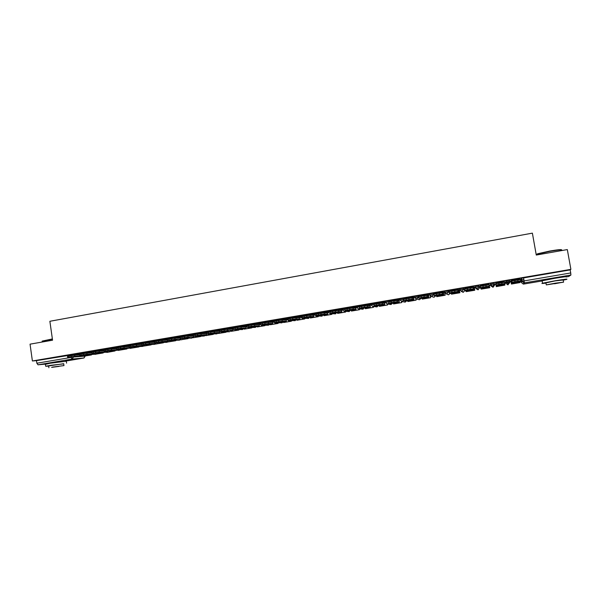 <?xml version="1.0" encoding="UTF-8"?>
<svg xmlns="http://www.w3.org/2000/svg" width="601" height="601" viewBox="0 0 601 601"><rect width="100%" height="100%" fill="white"/><g stroke="black" fill="none" stroke-linecap="round" stroke-linejoin="round"><path stroke-width="0.9" d="M87.43 352.276L81.728 352.96L81.864 353.869M99.435 350.24L93.764 350.946M111.546 348.182L105.881 348.888M123.753 346.116L118.104 346.815M136.059 344.027L130.425 344.719M148.462 341.924L142.843 342.615M160.97 339.805L155.366 340.482M173.584 337.664L167.995 338.34M186.302 335.516L180.728 336.177M199.126 333.345L193.56 333.953L193.71 334.915L186.393 336.162M212.063 331.151L206.519 331.797M225.105 328.942L219.568 329.581M238.259 326.719L232.737 327.342M251.518 324.472L246.019 325.088M264.898 322.211L259.399 322.812M278.391 319.935L272.914 320.521M292.003 317.636L286.512 318.207M305.729 315.322L300.282 315.871M319.582 312.993L314.143 313.519M333.547 310.642L328.123 311.145M347.641 308.275L342.224 308.749M361.862 305.901L356.453 306.337M376.203 303.505L370.794 303.836L370.885 304.887L374.22 304.309M390.68 301.109L388.93 300.793L385.271 301.379L385.361 302.431M405.284 298.705L403.564 298.306L399.883 298.892L399.965 299.959L403.647 299.336M420.031 296.308L418.334 295.797L414.622 296.391L414.705 297.465M434.914 293.942L433.231 293.265L429.497 293.866L429.572 294.941L433.877 294.49M449.661 291.5L448.271 290.711L446.205 290.967L444.402 291.365L444.575 292.402M464.498 289.036L463.439 288.127L461.395 288.39L459.54 288.796L459.712 289.832L463.619 289.179L464.791 290.163M478.757 285.528L474.925 286.144L474.993 287.248L478.937 286.579L479.636 287.646L478.757 285.528L478.937 286.579L477.299 288.833L475.158 287.458M494.21 282.898L490.228 283.574L490.416 284.634L494.39 283.957L494.615 285.114L494.21 282.898L494.39 283.957L492.737 286.219L490.416 284.634M509.986 281.313L509.806 280.246L505.787 280.93L505.974 281.989L509.986 281.313L508.318 283.582L505.974 281.989L505.832 283.214L507.725 284.784L509.738 282.643M561.417 277.271L554.46 278.053L546.64 279.796M61.49 361.321L50.153 363.244M459.502 290.456L459.9 290.388M474.354 287.939L475.714 287.706M479.538 287.06L480.289 286.932M489.334 285.4L490.656 285.175M494.51 284.521L495.817 284.303M504.893 282.763L505.734 282.62M506.162 282.545L510.993 281.734M521.781 279.901L523.877 279.548M45.796 364.078L38.006 364.815L36.856 363.222L36.496 360.623L75.516 354.297M30.05 344.163L32.394 360.976L570.89 269.361L567.321 249.58L536.28 255.049L532.381 233.143L49.875 321.28L52.55 340.204L30.05 344.163M36.496 360.623L32.394 360.976M570.912 275.025L524.395 282.868L523.276 284.093L521.375 282.515L520.864 279.6L521.495 278.263L522.021 281.268L570.725 272.952L570.912 275.025L568.681 276.498L566.69 276.828M570.725 272.952L570.169 269.894L570.89 269.361M520.068 278.721L511.105 280.246M504.434 281.381L495.585 282.883M488.959 284.01L480.116 285.445L480.319 286.324M474.257 287.368L473.768 287.383M473.633 286.609L464.911 288.089M459.404 289.885L458.586 289.96M458.45 289.194L449.781 290.644M443.403 291.748L434.786 293.183M428.49 294.287L419.874 295.684L420.061 296.488M413.586 296.751L413.758 298.404L412.046 297.968L412.248 299.215L413.969 299.629L413.631 296.744L405.202 298.194M399.064 299.283L390.605 300.673M384.617 301.74L376.091 303.122L376.271 303.911L382.244 303.024L382.446 304.256L384.723 304.572L384.617 301.74M369.968 304.166L370.081 305.804L367.542 305.518L367.744 306.743L370.291 307.013L370.231 304.181L361.802 305.563M355.89 306.623L347.543 307.975L347.716 308.756M341.751 309.019L333.502 310.371M327.492 311.378L327.545 313.016L324.232 312.866L324.427 314.075L327.755 314.203L327.733 311.386L319.492 312.738L319.657 313.519M313.579 313.745L313.617 315.375L310.056 315.27L310.244 316.479L313.79 316.562L313.925 313.752L305.699 315.097M299.786 316.088L299.801 317.711L296 317.659L296.188 318.861L299.974 318.898L300.154 316.088L291.973 317.426M286.114 318.417L286.114 320.032L282.064 320.017L282.252 321.219L286.316 321.204L286.497 318.41L278.316 319.74L278.473 320.506M272.952 321.257L272.599 320.709L264.831 322.031L264.981 322.797M259.437 322.992L251.451 324.307L251.609 325.066M246.042 325.254L238.191 326.561L238.342 327.32M232.76 327.5L225.037 328.792L225.187 329.558M219.598 329.731L211.995 331.008L212.145 331.775M206.534 331.94L199.066 333.202L199.216 333.976M193.59 334.133L186.242 335.388L186.363 335.899M180.751 336.32L173.524 337.544L173.674 338.333M168.017 338.483L160.918 339.693L161.06 340.489M155.389 340.624L148.409 341.811L148.552 342.623M142.865 342.758L135.999 343.922L136.142 344.749M130.44 344.869L123.693 346.011L123.836 346.852M118.127 346.957L111.493 348.084L111.628 348.948M105.904 349.038L99.428 350.143M93.779 351.097L87.378 352.186L87.506 353.087M505.832 283.214L505.787 280.93M81.759 353.14L75.463 354.207L75.591 355.131M570.169 269.894L521.495 278.263M444.635 292.326L443.53 292.514M429.662 294.873L428.618 295.046M414.788 297.397L413.841 297.555M400.048 299.891L399.192 300.042M385.436 302.371L384.67 302.506M370.96 304.835L370.276 304.947M356.603 307.269L356.01 307.366M342.375 309.68L341.871 309.763M328.274 312.077L327.853 312.144M518.4 281.388L518.483 281.869L518.716 281.343L514.013 282.139L513.847 282.65L518.483 281.869M511.12 280.179L511.436 281.854L511.819 280.998L520.767 279.525L520.609 281.599L511.654 283.116L511.098 280.179M520.053 278.661L520.211 279.54M511.406 284.063L520.15 282.538L511.406 284.063L510.88 281.088L511.413 284.01M520.008 281.704L520.15 282.538M514.756 280.412L514.982 281.696L511.864 282.35L511.661 283.109L520.609 281.599M520.999 280.81L517.972 281.193L517.746 279.908M514.982 281.696L517.972 281.193M502.729 284.048L502.812 284.521L502.827 284.033L498.169 284.814L498.214 285.295L502.812 284.521M495.577 282.816L495.87 284.498L495.93 283.695L504.802 282.237L504.953 284.243L496.088 285.745L495.57 282.816M504.427 281.313L504.585 282.222M496.223 286.632L504.87 285.114L496.216 286.579M504.727 284.288L504.87 285.114M498.792 283.124L499.01 284.401L495.975 285.039L496.088 285.745L504.953 284.243M505.02 283.514L501.97 283.897L501.745 282.62M499.01 284.401L501.97 283.897M485.007 287.548L487.276 287.143L487.088 286.692L482.475 287.473L482.723 287.917L485.007 287.548M488.936 283.942L489.439 286.865L488.951 283.942M489.74 287.721L489.229 284.761L489.74 287.721L481.146 289.126L489.725 287.676M481.003 288.292L481.146 289.126M480.237 287.699L480.019 286.437L482.971 285.806L483.189 287.075L480.237 287.706L480.65 288.352L489.439 286.865L480.657 288.352M489.199 286.189L486.119 286.579L485.901 285.31L488.981 284.919M483.189 287.075L486.119 286.579M482.971 285.806L485.901 285.31M482.641 287.443L482.723 287.917M469.644 290.14L471.89 289.75L471.492 289.329L466.924 290.103L467.375 290.508L469.644 290.14M464.904 288.029L465.046 288.893M473.596 286.557L473.858 288.225L473.303 287.579L474.069 289.464L473.626 286.549M474.752 290.253L474.242 287.308L474.752 290.253L466.211 291.643L474.715 290.208M466.068 290.816L466.211 291.643M464.641 290.336L464.43 289.081L467.3 288.465L467.518 289.735L464.648 290.343L465.362 290.937L474.069 289.464L465.369 290.937M473.52 288.841L470.418 289.239L470.2 287.969L473.303 287.579M467.518 289.735L470.418 289.239M467.3 288.465L470.2 287.969M467.293 290.035L467.375 290.508M454.424 292.717L456.64 292.326L456.046 291.943L451.516 292.71L454.424 292.717M449.773 290.599L449.916 291.447M458.39 289.141L458.623 290.809L457.774 290.208L457.992 291.47L458.841 292.041L458.443 289.134M451.268 293.318L451.479 294.182L459.9 292.762L459.397 289.84M451.411 294.144L459.9 292.762M459.344 289.832L459.84 292.717M449.195 292.95L448.985 291.703L451.772 291.102L451.99 292.364L449.195 292.957L450.209 293.498L458.833 292.041L450.217 293.498M457.992 291.47L454.859 291.876L454.649 290.614L457.774 290.208M451.99 292.364L454.859 291.876M451.772 291.102L454.649 290.614M452.087 292.604L452.17 293.078M439.339 295.264L441.525 294.881L440.736 294.535L436.243 295.294L439.339 295.264M434.778 293.153L434.921 293.979M443.32 291.695L443.538 293.363L442.389 292.822L442.606 294.077L443.741 294.595L443.395 291.703M436.596 295.797L436.829 296.654L445.168 295.241L444.793 293.018M436.739 296.616L445.168 295.241M444.672 292.77L445.093 295.211M433.884 295.534L433.674 294.302L436.386 293.709L436.604 294.963L433.892 295.549L435.192 296.038L443.741 294.595L435.199 296.038M442.606 294.077L439.451 294.482L439.233 293.228L442.389 292.822M436.604 294.963L439.451 294.482M436.386 293.709L439.233 293.228M437.017 295.151L437.1 295.632M537.429 254.336C536.648 254.283 536.851 254.05 538.045 253.652L549.938 251.015C557.653 249.715 561.544 249.317 561.612 249.836M561.665 250.249C562.641 249.475 558.757 249.821 550.005 251.286L537.392 254.133C536.453 254.493 536.49 254.681 537.489 254.689M563.212 280.164L566.555 279.42C568.366 278.796 564.609 279.24 555.279 280.75L542.568 283.199C541.028 283.634 542.162 283.604 545.971 283.086M566.127 277.008C567.93 276.355 564.166 276.791 554.836 278.308L542.14 280.787C541.178 281.058 541.2 281.155 542.192 281.095M545.933 282.883L555.061 280.915L563.175 279.953L563.535 281.982M555.459 283.154L546.294 284.897L563.573 282.17L555.459 283.154M554.55 283.785L560.485 282.658L554.55 283.785M42.228 341.083L52.37 338.941M52.4 339.174L42.198 341.398M63.721 363.868L50.679 365.31L45.684 366.264L48.673 366.122M66.591 363.132L66.32 361.216L50.386 363.214L45.413 364.341M48.643 365.949L63.698 363.695L63.954 365.498M52.505 367.083L63.969 365.596L52.505 367.083M58.958 366.415L51.588 367.376L58.958 366.415M424.389 297.795L426.552 297.412L425.568 297.104L421.121 297.856L424.389 297.795M428.385 294.235L428.581 295.895L427.146 295.407L427.356 296.654L428.783 297.119L428.483 294.25M422.06 298.261L422.308 299.103L430.579 297.705L430.316 296.158M422.195 299.073L430.579 297.705M430.203 296.075L430.474 297.675M414.81 297.503L421.143 296.293L421.354 297.548L418.724 298.119L420.324 298.554L428.783 297.119L420.324 298.554M427.356 296.654L424.178 297.067L423.968 295.82L427.146 295.407M421.354 297.548L424.178 297.067M421.143 296.293L423.968 295.82M422.082 297.683L422.157 298.156M409.582 300.297L411.708 299.922L410.536 299.644L406.126 300.395L409.582 300.297M405.202 298.179L405.329 298.982M407.643 300.695L407.906 301.537L416.11 300.147L415.907 298.937M407.778 301.507L416.11 300.147M415.779 298.885L415.99 300.117M403.489 299.418L406.043 298.855L406.253 300.102L403.692 300.665L405.577 301.041M412.248 299.215L409.048 299.629L408.838 298.381L412.046 297.968M406.253 300.102L409.048 299.629M406.043 298.855L408.838 298.381M407.283 300.184L407.358 300.658M394.895 302.784L396.998 302.408L395.638 302.168L391.274 302.904L394.895 302.784M390.605 300.658L390.733 301.454M398.914 299.245L399.072 300.898L397.073 300.508L397.284 301.747L399.267 302.108L399.056 299.26M393.355 303.114L393.64 303.941L401.768 302.573L401.596 301.544M393.49 303.918L401.768 302.573M401.453 301.522L401.626 302.543M388.599 301.95L391.078 301.401L391.281 302.641L388.802 303.182L390.943 303.52L399.267 302.108L390.958 303.513M397.284 301.747L394.053 302.168L393.85 300.928L397.073 300.508M391.281 302.641L394.053 302.168M391.078 301.401L393.85 300.928M392.611 302.664L392.686 303.137M380.343 305.24L382.424 304.872L380.876 304.662L376.549 305.398L380.343 305.24M384.377 301.717L384.512 303.362L382.244 303.024M379.186 305.503L379.494 306.33L387.547 304.97L387.397 304.046M379.321 306.307L387.547 304.97M387.239 304.031L387.39 304.947M373.845 304.452L376.249 303.911L376.451 305.15L374.047 305.684L376.451 305.969L384.708 304.572L376.451 305.969M382.446 304.256L379.201 304.684L378.998 303.445M376.451 305.15L379.201 304.684M378.074 305.12L378.149 305.593M365.919 307.682L367.977 307.314L366.249 307.141L361.96 307.862L365.919 307.682M361.802 305.548L361.93 306.345M365.145 307.877L365.468 308.696L373.454 307.351L373.319 306.54M365.273 308.681L373.454 307.351M373.138 306.518L373.274 307.329M359.218 306.931L361.554 306.405L361.757 307.637L359.421 308.155L362.087 308.396L370.269 307.013M367.744 306.743L364.476 307.179L364.274 305.947L367.542 305.518M361.757 307.637L364.476 307.179M361.554 306.405L364.274 305.947M363.665 307.562L363.74 308.028M351.623 310.093L353.651 309.733L351.75 309.59L347.506 310.311L351.623 310.093M355.687 306.593L355.777 308.23L352.975 307.99L353.178 309.214L355.965 309.432L355.89 306.6M351.224 310.236L351.562 311.04L359.481 309.71L359.36 308.989M351.352 311.033L359.481 309.71M359.165 308.967L359.278 309.695M344.726 309.387L346.987 308.876L347.19 310.101L344.929 310.612L347.889 310.792M353.178 309.214L349.887 309.643L349.684 308.418L352.975 307.99M347.19 310.101L349.887 309.643M346.987 308.876L349.684 308.418M349.376 309.981L349.459 310.447M337.454 312.49L339.46 312.137L337.386 312.024L333.172 312.738L337.454 312.49M333.502 310.356L333.623 311.145M341.526 308.997L341.601 310.634L338.543 310.439L338.739 311.656L341.781 311.829L341.751 309.004M337.416 312.565L337.77 313.369L345.62 312.047L345.515 311.393M337.544 313.361L345.62 312.047M345.305 311.386L345.41 312.032M330.362 311.829L332.556 311.326L332.751 312.55L330.558 313.038L333.743 313.189L341.789 311.829L333.743 313.189M338.739 311.656L335.426 312.092L335.23 310.875L338.543 310.439M332.751 312.55L335.426 312.092M332.556 311.326L335.23 310.875M335.223 312.37L335.298 312.843M323.406 314.864L325.389 314.518L323.143 314.436L318.966 315.142L323.406 314.864M323.729 314.879L324.104 315.675L331.887 314.361L331.79 313.775M323.856 315.668L331.887 314.361M331.557 313.76L331.654 314.353M316.126 314.24L318.252 313.752L318.447 314.969L316.321 315.45L319.8 315.548L327.733 314.203L319.755 315.548M324.427 314.075L321.099 314.518L320.904 313.309L324.232 312.866M318.447 314.969L321.099 314.518M318.252 313.752L320.904 313.309M321.189 314.751L321.265 315.209M309.485 317.223L311.438 316.877L309.027 316.825L304.887 317.523L309.485 317.223M305.691 315.089L305.811 315.863M310.161 317.178L310.544 317.967L318.267 316.659L318.177 316.118M310.289 317.959L318.267 316.659M317.929 316.111L318.019 316.659M302.018 316.637L304.076 316.164L304.264 317.366L302.213 317.839L305.932 317.884M310.244 316.479L306.893 316.922L306.698 315.713L310.056 315.27M304.264 317.366L306.893 316.922M304.076 316.164L306.698 315.713M307.276 317.103L307.351 317.568M295.677 319.552L297.608 319.214L295.038 319.191L290.937 319.882L295.677 319.552M291.966 317.418L292.086 318.192M296.706 319.447L297.104 320.235L304.76 318.943L304.684 318.44M296.826 320.235L304.76 318.943M304.414 318.44L304.497 318.936M288.029 319.011L290.02 318.545L290.215 319.747L288.225 320.205L292.146 320.22L299.982 318.898L292.146 320.22M296.188 318.861L292.815 319.311L292.627 318.102L296 317.659M290.215 319.747L292.815 319.311M290.02 318.545L292.627 318.102M293.483 319.439L293.558 319.897M281.997 321.866L283.905 321.527L281.163 321.535L277.099 322.226L281.997 321.866M283.364 321.708L283.777 322.482L291.372 321.204L291.297 320.739M283.484 322.482L291.372 321.204M291.012 320.739L291.087 321.204M274.169 321.362L276.092 320.911L276.28 322.106L274.356 322.549L278.556 322.519L286.286 321.212M282.252 321.219L278.864 321.67L278.669 320.468L282.064 320.017M276.28 322.106L278.864 321.67M276.092 320.911L278.669 320.468M279.811 321.753L279.886 322.211M268.429 324.164L270.315 323.826L267.415 323.864L263.388 324.548L268.429 324.164M272.553 320.716L272.538 322.331L268.249 322.361L268.437 323.556L272.741 323.503L272.989 321.505M270.127 323.939L270.563 324.713L278.09 323.443L278.023 323.007M270.255 324.72L278.09 323.443M277.722 323.015L277.79 323.443M260.428 323.691L262.284 323.255L262.472 324.442L260.616 324.878L265.049 324.803L272.711 323.503L265.003 324.803M268.437 323.556L265.026 324.014L264.846 322.82L268.249 322.361M262.472 324.442L265.026 324.014M262.284 323.255L264.846 322.82M266.258 324.044L266.326 324.502M254.974 326.433L249.791 326.846L254.974 326.433M259.114 323L259.076 324.615L254.561 324.683L254.749 325.87L259.279 325.772L259.579 323.931M257.01 326.163L257.461 326.929L264.921 325.667L264.861 325.261M257.13 326.936L264.921 325.667M264.538 325.269L264.605 325.674M246.801 326.005L248.596 325.577L248.784 326.764L246.988 327.184L251.609 327.072L259.249 325.78L251.609 327.072M254.749 325.87L251.316 326.335L251.135 325.141L254.561 324.683M248.784 326.764L251.316 326.335M248.596 325.577L251.135 325.141M252.818 326.32L252.886 326.771M241.64 328.694L236.313 329.13L241.64 328.694M245.786 325.269L245.734 326.876L240.986 326.989L241.174 328.169L245.937 328.033L246.29 326.501M243.998 328.356L244.457 329.123L251.864 327.868L251.804 327.492M244.119 329.13L251.864 327.868M251.466 327.5L251.526 327.883M233.286 328.296L235.029 327.876L235.216 329.063L233.481 329.468L238.327 329.318L245.899 328.033L238.327 329.318M241.174 328.169L237.726 328.634L237.545 327.447L240.986 326.989M235.216 329.063L237.726 328.634M235.029 327.876L237.545 327.447M239.491 328.582L239.559 329.025M228.418 330.926L222.948 331.391L228.418 330.926M232.572 327.515L232.504 329.115L227.531 329.273L227.711 330.445L232.7 330.265L233.098 328.92M229.514 331.744L231.069 330.542L231.573 331.294L238.852 329.694M231.212 331.309L238.913 330.054M219.876 330.565L221.581 330.159L221.761 331.339L220.086 331.737L225.217 331.534M227.711 330.445L224.248 330.918L224.068 329.739L227.531 329.273M221.761 331.339L224.248 330.918M221.581 330.159L224.068 329.739M226.276 330.82L226.344 331.264M215.301 333.142L209.704 333.63L215.301 333.142M219.463 329.739L219.38 331.339L214.196 331.534L214.369 332.706L219.583 332.488L219.966 331.737M218.291 332.706L218.787 333.45L226.014 331.887M218.411 333.472L226.066 332.225M206.586 332.819L208.246 332.421L208.419 333.593L206.812 333.983L212.161 333.743L219.545 332.496M214.369 332.706L210.891 333.179L210.711 332L214.196 331.534M208.419 333.593L210.891 333.179M208.246 332.421L210.711 332M213.175 333.037L213.242 333.472M202.297 335.343L196.565 335.854L202.297 335.343M205.602 334.847L206.105 335.591L213.28 334.051M205.715 335.613L213.325 334.374M193.402 335.05L195.025 334.667L195.197 335.831L193.65 336.214L199.149 335.936L206.571 334.682L206.969 333.976M206.586 332.834L206.346 333.547L200.967 333.78L201.147 334.945L206.519 334.689L199.149 335.936M199.186 333.728L206.579 332.751M201.147 334.945L197.646 335.418L197.474 334.246L200.967 333.78M195.197 335.831L197.646 335.418M195.025 334.667L197.474 334.246M200.186 335.238L200.253 335.674M189.405 337.522L183.545 338.055L189.405 337.522M193.011 336.981L193.53 337.717L200.644 336.199M193.124 337.739L200.689 336.507M180.338 337.266L181.915 336.891L182.088 338.055L180.601 338.423L186.37 338.1M193.507 335.719L187.858 336.004L188.03 337.161L193.672 336.868L194.085 336.192M188.03 337.161L184.515 337.642L184.342 336.477L187.858 336.004M182.088 338.055L184.515 337.642M181.915 336.891L184.342 336.477M187.309 337.416L187.369 337.852M176.619 339.685L170.624 340.241L176.619 339.685M180.525 339.092L181.059 339.82L188.113 338.333M180.638 339.843L188.158 338.618M167.379 339.46L168.919 339.092L169.091 340.256L167.656 340.609L173.636 340.249M180.435 337.912L174.853 338.205L175.026 339.362L180.878 339.032L181.307 338.386M175.026 339.362L171.495 339.843L171.323 338.686L174.853 338.205M169.091 340.256L171.495 339.843M168.919 339.092L171.323 338.686M174.53 339.595L174.598 340.008M163.938 341.826L157.823 342.412L163.938 341.826M167.469 340.076L161.962 340.399L162.135 341.548L168.13 341.18L168.25 341.939L175.687 340.444M168.25 341.939L175.732 340.722M154.525 341.638L156.027 341.285L156.2 342.435L154.825 342.788L160.94 342.397L168.19 341.173L168.626 340.557M162.135 341.548L158.589 342.029L158.416 340.88L161.962 340.399M156.2 342.435L158.589 342.029M156.027 341.285L158.416 340.88M161.864 341.751L161.924 342.149M151.362 343.952L145.119 344.561L151.362 343.952M155.832 343.156L155.959 344.012L156.41 343.982L163.359 342.532M155.959 344.012L163.397 342.803M141.783 343.802L143.248 343.449L143.421 344.598L142.099 344.936L148.485 344.501M154.615 342.232L149.176 342.562L149.349 343.712L155.606 343.299L156.057 342.705M149.349 343.712L145.788 344.2L145.615 343.051L149.176 342.562M143.421 344.598L145.788 344.2M143.248 343.449L145.615 343.051M149.303 343.9L149.364 344.275M138.891 346.063L132.528 346.687L138.891 346.063M141.866 344.365L136.502 344.711L136.667 345.86L143.121 345.41L143.586 344.839L143.774 346.071L151.129 344.613M143.774 346.071L151.167 344.861M129.147 345.943L130.582 345.598L130.748 346.747L129.478 347.077L143.076 345.417L135.984 346.619M136.667 345.86L133.099 346.349L132.926 345.199L136.502 344.711M130.748 346.747L133.099 346.349M130.417 344.689L130.552 345.605L132.926 345.199M126.526 348.152L120.042 348.805L126.526 348.152M131.514 346.972L131.679 348.107L138.996 346.672M131.679 348.107L139.034 346.912M116.617 348.062L118.014 347.731L118.179 348.873L116.97 349.189L123.663 348.7L130.748 347.506L131.221 346.95M129.23 346.484L123.926 346.845L124.091 347.987L130.68 347.513L123.663 348.7M124.091 347.987L120.508 348.475L120.343 347.34L123.926 346.845M118.179 348.873L120.508 348.475M118.014 347.731L120.343 347.34M114.258 350.225L107.654 350.901L114.258 350.225M119.546 349.181L119.682 350.135L126.961 348.708M119.682 350.135L126.999 348.941M104.191 350.173L105.551 349.85L105.716 350.984L104.559 351.292L118.42 349.587M116.692 348.588L111.463 348.963L111.628 350.098L118.472 349.579L118.953 349.046M111.628 350.098L108.022 350.593L107.864 349.451L111.463 348.963M105.716 350.984L108.022 350.593M105.551 349.85L107.864 349.451M102.087 352.284L95.371 352.975L102.087 352.284M99.428 350.135L99.518 351.029M107.662 351.292L107.782 352.141L108.285 352.103L115.024 350.736M106.82 352.441L115.054 350.961M91.863 352.261L93.193 351.946L93.358 353.072L92.253 353.373L99.323 352.817L106.294 351.638L106.783 351.119M104.266 350.668L99.097 351.059L99.263 352.186L106.227 351.645L99.323 352.817M99.263 352.186L95.649 352.689L95.484 351.555L99.097 351.059M93.358 353.072L95.649 352.689M93.193 351.946L95.484 351.555M90.015 354.327L83.186 355.041L90.015 354.327M95.859 353.328L95.98 354.132L96.491 354.094L103.177 352.742M95.98 354.132L103.207 352.96M79.64 354.335L80.94 354.027L81.097 355.153L80.046 355.439L87.378 354.83M91.93 352.742L86.837 353.14L86.995 354.267L94.214 353.681L94.71 353.178M86.995 354.267L83.366 354.763L83.208 353.636L86.837 353.14M81.097 355.153L83.366 354.763M80.94 354.027L83.208 353.636M78.04 356.348L71.106 357.084L78.04 356.348M84.155 355.334L84.268 356.115L91.427 354.733M84.268 356.115L91.457 354.943M67.515 356.385L68.784 356.085L68.942 357.212L67.936 357.49L75.456 356.851M79.708 354.8L74.674 355.206L74.832 356.325L82.164 355.717L82.735 355.221M74.832 356.325L71.196 356.829L71.031 355.702L74.674 355.206M68.942 357.212L71.196 356.829M68.784 356.085L71.031 355.702M84.966 352.464L85.094 353.35M97.001 350.413L97.129 351.3M109.134 348.355L109.262 349.234M121.372 346.274L121.5 347.153M133.7 344.178L133.828 345.057M146.141 342.067L146.268 342.946M158.672 339.933L158.807 340.812M171.315 337.785L171.45 338.663M184.064 335.621L184.199 336.5M196.918 333.435L197.053 334.321M209.884 331.226L210.019 332.12M219.718 330.558L220.98 330.265M222.956 329.01L223.099 329.904M232.887 328.319L234.352 327.996M236.14 326.764L236.283 327.665M246.17 326.073L247.815 325.712M249.438 324.502L249.58 325.411M268.249 325.201L261.382 325.321L259.557 323.751L261.39 323.413M262.847 322.226L262.99 323.135M272.907 320.468L273.064 321.467L275.07 321.092M276.377 319.927L276.52 320.836M286.7 319.199L288.871 318.755M290.02 317.606L290.163 318.522M300.44 316.87L302.791 316.396M303.783 315.27L303.926 316.186M314.3 314.518L316.832 314.015M317.666 312.911L317.809 313.835M328.281 312.152L330.993 311.618M331.669 310.529L331.82 311.461M342.39 309.763L345.274 309.199M345.793 308.125L345.943 309.064M356.618 307.351L359.683 306.765M360.044 305.706L360.202 306.653M374.423 303.257L374.581 304.226M385.451 302.468L388.877 301.83M388.93 300.793L389.087 301.777M403.564 298.306L403.729 299.313M418.334 295.797L418.672 296.879M433.231 293.265L433.411 294.302L431.811 296.518L429.685 294.993M444.695 292.469L448.444 291.755L449.24 292.191M448.271 290.711L448.444 291.755L446.836 293.979L444.575 292.409M463.439 288.127L463.619 289.179L461.996 291.417L459.848 289.937M73.029 354.492L73.157 355.379M73.39 357.032L85.162 356.123L83.997 358.001M85.147 356.01L83.915 358.016L72.12 359.067L38.006 364.815M83.922 358.016L65.599 361.096L83.96 358.008M521.375 282.515L522.021 281.268L523.982 282.898L523.546 283.627M523.666 284.063L542.17 280.952L523.666 284.063M370.975 304.917L372.8 306.48L374.25 305.706M400.063 299.997L401.896 301.559L403.729 299.989M206.601 332.744L207.668 332.526M490.762 285.768L493.008 287.301L494.615 285.114M475.887 288.555L478.05 289.825L479.636 287.646M461.215 291.38L463.221 292.326L464.821 290.493M446.618 294.002L448.519 294.813L450.051 293.416M432.217 296.661L433.952 297.27L435.432 296M418.251 299.478L419.506 299.704L420.978 298.442M414.705 297.48L416.636 299.065L418.514 296.871L418.717 298.096M404.142 301.995L405.187 302.123L406.644 300.861M390.109 304.444L390.996 304.519L392.438 303.265M385.369 302.453L387.284 304.031L388.809 303.182M376.158 306.856L376.925 306.893L378.36 305.646M362.305 309.23L364.394 308.005M356.543 307.344L358.444 308.906L359.834 308.193M348.557 311.581L350.548 310.349M342.322 309.755L344.215 311.318L345.552 310.649M334.907 313.902L336.823 312.67M328.229 312.152L330.107 313.699L331.391 313.076M321.362 316.201L323.21 314.969M314.255 314.518L316.126 316.066L317.358 315.48M307.93 318.485L309.718 317.253M300.402 316.87L302.258 318.41L303.452 317.854M294.595 320.739L296.331 319.514M286.669 319.199L288.518 320.739L289.667 320.213M281.366 322.977L283.063 321.753M273.049 321.512L274.89 323.037L276.009 322.542M269.609 324.54L268.384 325.194L269.902 323.977M259.399 322.767L259.557 323.751L261.382 325.321L262.464 324.848M255.237 327.395L256.852 326.185L255.35 327.395L247.988 327.59L249.032 327.132M242.323 329.581L243.908 328.371M233.669 329.551L235.72 329.401M231.092 330.542L229.605 331.737L221.536 332.06L222.528 331.647M216.811 333.893L218.306 332.789M208.096 334.254L209.441 333.871M204.062 336.019L205.632 335.042M205.64 335.103L204.272 336.012L195.528 336.462L196.467 336.072M191.569 338.13L193.056 337.266M193.064 337.326L191.764 338.13L183.598 338.258M179.173 340.226L180.578 339.452M180.585 339.512L179.353 340.219L170.842 340.421M166.868 342.3L168.197 341.616M168.212 341.676L167.04 342.3L158.191 342.57M154.667 344.365L155.922 343.757M155.929 343.817L154.833 344.358L145.645 344.704M142.565 346.409L143.744 345.875M143.752 345.928L142.715 346.401L133.204 346.815M130.552 348.437L131.657 347.964M131.664 348.017L120.861 348.903M118.637 350.451L119.667 350.037M119.674 350.082L108.623 350.984M94.83 353.17L107.774 352.081M95.717 353.335L96.483 353.042M95.093 354.425L95.972 354.117M96.017 354.132L84.441 355.078M523.569 277.82L524.395 282.868L522.141 281.223L521.608 278.21M70.648 354.815L70.775 355.747M70.986 357.234L73.405 357.114L72.12 359.067L71.016 357.445L36.856 363.222M511.226 280.757L520.158 279.24M511.864 282.35L511.639 281.073M495.675 283.394L504.524 281.892M495.975 285.039L495.757 283.77M480.267 286.008L489.041 284.521M465.001 288.6L473.693 287.128M449.871 291.169L458.488 289.705M434.876 293.716L443.418 292.266M420.016 296.24L428.483 294.798M405.292 298.735L413.676 297.315M413.961 299.629L405.577 301.048L413.954 299.629M390.695 301.214L399.011 299.801M376.234 303.67L384.467 302.273M361.892 306.104L370.058 304.722M347.678 308.516L355.777 307.141M347.859 310.8L355.965 309.432L347.881 310.8M333.593 310.912L341.616 309.545M319.627 313.279L327.583 311.927M305.781 315.63L313.662 314.293M305.894 317.891L313.79 316.562L305.924 317.891M292.056 317.959L299.869 316.637M278.443 320.273L286.196 318.958M278.518 322.519L286.279 321.212M264.958 322.564L272.636 321.257M251.579 324.833L259.196 323.541M238.312 327.087L245.869 325.802M225.165 329.318L232.655 328.041M212.123 331.527L219.545 330.272M212.093 333.75L219.53 332.496M173.644 338.062L180.826 336.845M161.03 340.204L168.092 339.002M160.94 342.397L168.13 341.18M148.522 342.33L155.464 341.15M136.119 344.433L142.94 343.276M123.814 346.522L130.522 345.38M111.606 348.595L118.194 347.476M111.44 350.766L118.405 349.587M99.496 350.646L105.979 349.549M87.491 352.689L93.854 351.608M87.295 354.845L94.147 353.688M75.576 354.71L81.834 353.651M75.365 356.866L82.164 355.717M505.907 280.885L506.087 281.944L507.928 283.612L507.725 284.784L508.183 284.739M490.341 283.529L490.529 284.581L493.09 287.286M474.925 286.144L475.106 287.203L478.141 289.81M459.645 288.743L459.825 289.787L463.318 292.311M444.5 291.312L444.68 292.356L446.52 294.009L448.624 294.79M429.497 293.866L429.67 294.903L431.51 296.548L434.065 297.247M414.622 296.391L414.795 297.427L416.636 299.065L419.633 299.681M399.883 298.892L400.056 299.929L401.896 301.559L405.329 302.093M385.271 301.379L385.444 302.401L387.284 304.031L391.146 304.482M370.794 303.836L370.96 304.857L372.8 306.48L377.09 306.856M356.438 306.277L356.611 307.291L358.444 308.906L363.162 309.199M342.217 308.696L342.382 309.71L344.215 311.318L349.361 311.528M328.108 311.093L328.274 312.099L330.107 313.699L335.681 313.827M314.128 313.467L314.293 314.473L316.126 316.066L322.136 316.103M300.275 315.818L300.432 316.825L302.258 318.41L308.719 318.35M286.534 318.154L286.692 319.154L288.518 320.739L295.467 320.551M246.012 325.043L246.162 326.027L247.988 327.59M232.73 327.297L233.451 329.378M219.568 329.536L219.981 331.249M206.511 331.752L206.654 332.729M180.721 336.139L180.863 337.078M167.987 338.303L168.13 339.234M155.358 340.444L155.501 341.376M142.835 342.578L142.97 343.502M118.096 346.777L118.232 347.694M105.874 348.858L106.009 349.767M93.756 350.916L93.884 351.825M273.064 321.467L274.89 323.037L282.395 322.669M233.556 329.468L242.421 329.573L243.923 328.371M220.424 331.722L221.536 332.06M207.398 333.961L216.886 333.886L218.313 332.841M194.476 336.169L195.528 336.462M181.66 338.363L182.689 338.633M168.949 340.534L169.955 340.782M156.343 342.69L157.327 342.923M143.842 344.824L144.803 345.042M131.439 346.935L132.378 347.138M119.141 349.031L120.057 349.226M106.933 351.112L107.842 351.292M82.818 355.214L83.697 355.371M566.683 276.836L568.681 276.498M511.819 280.998L512.044 282.282M495.93 283.695L496.156 284.972M480.191 286.361L480.409 287.631M464.596 289.006L464.813 290.268M449.142 291.628L449.36 292.882M433.832 294.22L434.042 295.474M542.568 283.199L542.14 280.787M545.896 282.673L546.294 284.897M537.519 254.832L537.392 254.133M45.684 366.264L45.391 364.176M48.628 365.844L48.899 367.759M42.28 342.014L42.153 341.113M418.657 296.796L418.867 298.043M403.624 299.343L403.834 300.583M388.727 301.867L388.93 303.107M373.957 304.369L374.16 305.601M362.118 308.388L370.276 307.013M359.323 306.856L359.526 308.08M344.824 309.312L345.019 310.537M330.445 311.754L330.64 312.963M316.194 314.165L316.389 315.375M302.07 316.562L302.265 317.764M288.074 318.936L288.262 320.138M274.191 321.287L274.379 322.482M260.436 323.623L260.624 324.81M246.793 325.937L246.981 327.117M233.271 328.229L233.458 329.408M219.868 330.497L220.049 331.677M206.571 332.751L206.752 333.923M193.394 334.99L193.575 336.154M180.33 337.206L180.503 338.371M167.371 339.4L167.544 340.557M154.517 341.578L154.69 342.735M141.776 343.742L141.949 344.891M129.14 345.883L129.313 347.032M116.609 348.009L116.774 349.151M104.183 350.12L104.349 351.254M91.855 352.209L92.021 353.335M87.363 354.838L94.162 353.688M79.632 354.282L79.79 355.409M75.441 356.851L82.179 355.709M67.507 356.34L67.665 357.46"/></g></svg>
